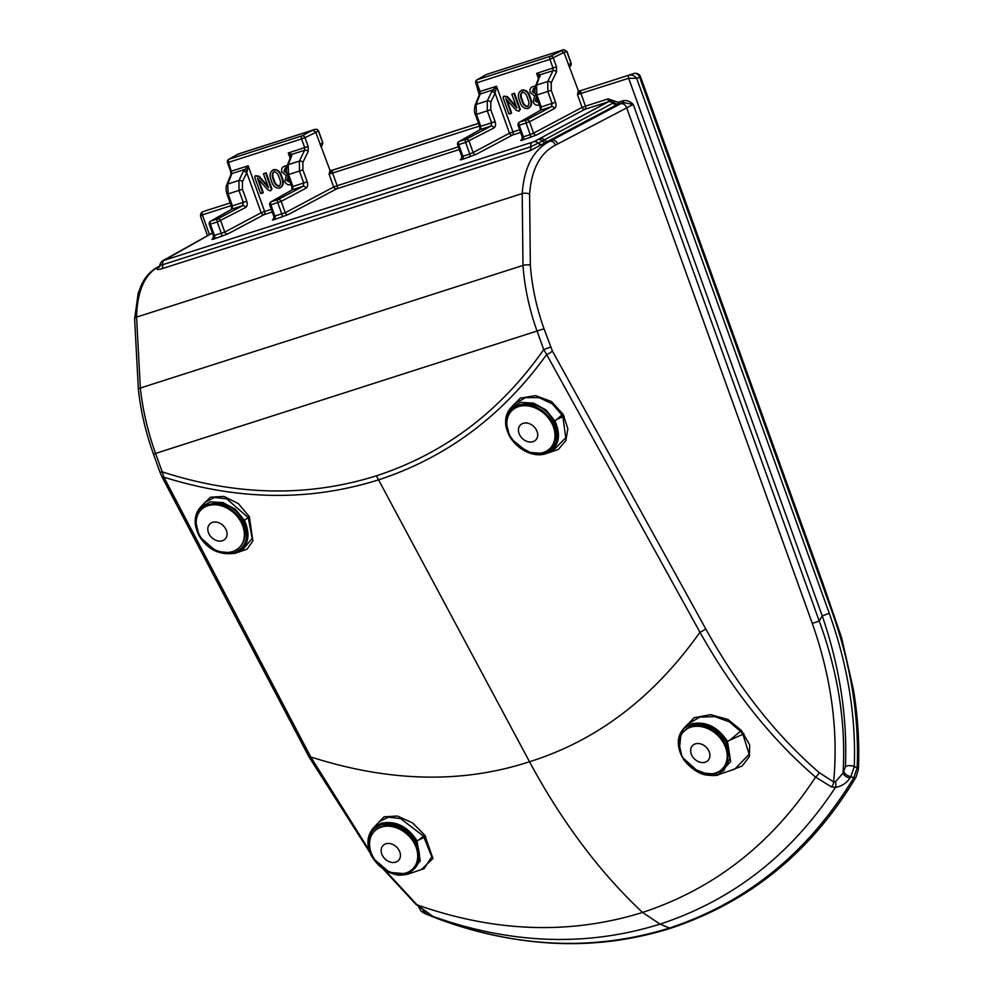 <?xml version="1.0" encoding="UTF-8"?>
<svg xmlns="http://www.w3.org/2000/svg" width="993" height="993" viewBox="0 0 993 993"><rect width="100%" height="100%" fill="white"/><g stroke="black" fill="none" stroke-linecap="round" stroke-linejoin="round"><path stroke-width="1.49" d="M212.39 233.045L164.056 260.352L533.899 141.701A5.375 4.109 62.2 0 1 538.28 143.104L530.759 146.79L162.666 264.734C160.096 265.416 159.439 265.218 160.68 264.15M213.78 235.602L224.778 232.077A2.681 2.073 -118 0 0 227.757 233.938L214.091 238.916C211.857 239.598 211.36 239.561 212.614 238.792M247.22 171.094L246.773 172.77A2.681 1.738 -154.1 0 0 243.26 171.528L248.163 165.831L247.22 171.094A2.681 0.919 -139.4 0 0 244.638 169.48L231.89 173.564L227.732 184.053L228.142 194.007L232.449 205.948L232.188 209.002L210.851 221.079L217.728 218.882L242.64 205.65L243.31 202.473L239.015 190.519L238.928 180.465L243.26 171.528M284.482 166.265L287.213 165.57M273.82 169.604C277.891 169.319 280.597 171.814 281.95 177.089C284.209 182.141 283.588 185.741 280.076 187.876L279.505 188.124C275.433 188.397 272.727 185.902 271.387 180.627C269.128 175.587 269.748 171.988 273.249 169.853L272.641 170.088L273.249 169.853C277.32 169.567 280.026 172.062 281.367 177.337L281.95 177.089M261.755 193.523L262.673 192.741L260.551 193.424L254.704 177.201L255.213 175.922L258.503 176.456L268.507 187.727L263.443 173.763L266.161 172.832L271.995 189.055L270.195 190.817L267.663 189.626L257.41 178.107L262.673 192.741L263.257 192.493L262.338 193.263L263.257 192.493L258.577 179.51M255.635 175.736L259.074 176.208L267.899 186.101M290.912 157.093L288.268 152.984L291.917 154.337A2.681 2.321 171 0 0 290.763 156.534L290.651 156.906A2.681 1.887 -158.4 0 1 291.632 156.025L288.206 164.677L288.615 174.631L292.91 186.572L292.65 189.626A2.681 2.234 -119.5 0 0 292.314 189.775L292.314 189.775A2.681 2.234 -119.5 0 0 292.016 189.998M274.242 216.226L285.252 212.701A2.681 2.073 -118 0 0 288.218 214.562L274.564 219.54C272.318 220.223 271.834 220.173 273.087 219.416L273.36 219.254M479.507 126.061L329.093 174.147L329.999 170.337L315.637 132.032L312.658 130.182L315.464 129.227A1.08 0.633 -107.8 0 1 315.476 129.227L238.134 154.064L312.658 130.182L302.021 135.83A2.681 1.576 -107.8 0 0 301.549 138.946L228.576 162.331L231.89 173.564A2.681 1.887 21.6 0 0 230.91 174.445L226.752 184.934A2.681 1.887 21.6 0 1 227.732 184.053L238.928 180.465A2.681 1.738 -154.1 0 1 242.429 181.707L242.453 189.266L246.748 201.207C247.629 204.21 247.245 206.308 245.606 207.512A2.681 2.073 -118 0 0 242.64 205.65L232.188 209.002A2.681 2.234 60.5 0 0 231.853 209.151L210.516 221.228A2.681 2.234 60.5 0 1 210.851 221.079A2.681 1.576 72.2 0 0 210.392 224.207L214.562 235.8A2.681 1.576 -107.8 0 1 214.091 238.916M318.157 131.113L317.201 129.5L315.464 129.227L317.499 129.711M308.165 151.482L302.89 162.331L302.915 169.89L307.222 181.831C308.091 184.835 307.718 186.932 306.08 188.136A2.681 2.073 -118 0 0 303.101 186.274L303.784 183.097L299.476 171.144L299.389 161.089L304.652 150.253L304.702 147.709L301.549 138.946L304.988 137.679L308.14 146.443L308.165 151.482A2.681 1.738 -154.1 0 0 304.652 150.253L291.917 154.337L291.632 156.025M329.999 170.337L332.121 170.312L329.093 174.147L333.71 186.982L285.252 212.701L281.168 201.368L270.853 204.831L275.024 216.424A2.681 1.576 -107.8 0 1 274.564 219.54M578.336 90.76L580.471 90.723L577.442 94.571L578.336 90.76L563.974 52.455L566.767 51.462M302.89 162.331A2.681 1.738 -154.1 0 0 299.389 161.089L288.206 164.677A2.681 1.887 -158.4 0 0 287.213 165.546L287.213 165.546A2.681 1.887 -158.4 0 0 287.573 167.234M315.476 129.227L241.398 152.972A1.08 0.633 -107.8 0 1 241.411 152.959L237.526 154.411M322.663 142.831L321.856 145.921L320.838 146.505M462.117 156.025L462.899 156.211L458.729 144.63L465.605 142.421L469.776 154.014L473.127 152.5A2.681 2.073 -118 0 0 476.094 154.362L462.44 159.339C460.193 160.022 459.709 159.972 460.963 159.203L461.236 159.054M485.875 74.823L477.037 79.788A2.681 2.681 0 0 0 475.833 83.027L479.259 94.869A2.681 1.887 21.6 0 1 480.24 93.987L492.987 89.904L491.609 91.952A2.681 1.738 25.9 0 1 495.11 93.193L496.512 86.254L492.987 89.904A2.681 0.919 40.6 0 1 495.569 91.517M532.831 86.676L535.562 85.994M521.288 90.375L522.169 90.015C526.24 89.742 528.946 92.237 530.287 97.513C532.558 102.564 531.938 106.152 528.425 108.287M527.842 108.547C523.783 108.82 521.077 106.325 519.724 101.05C517.477 96.011 518.098 92.411 521.586 90.276C525.657 89.991 528.363 92.486 529.716 97.761C531.975 102.813 531.354 106.412 527.842 108.547L528.723 108.187M510.104 113.947L511.023 113.165L508.888 113.847L503.054 97.624L503.563 96.346L506.84 96.88L516.844 108.15L511.792 94.186L514.498 93.255L520.344 109.466L518.545 111.241L516.012 110.049L505.747 98.53L511.023 113.165L511.594 112.904L510.687 113.686L511.594 112.904L506.926 99.933M503.985 96.16L507.423 96.631L516.248 106.524M539.1 76.957A2.681 2.321 -9 0 1 540.254 74.748L536.605 73.395L539.249 77.516M522.591 136.649L523.373 136.835L519.202 125.255L526.067 123.045L530.25 134.638L533.589 133.124A2.681 2.073 -118 0 0 536.568 134.986L522.901 139.963C520.667 140.646 520.171 140.596 521.424 139.827L521.697 139.678M489.698 73.408L563.813 49.65A1.08 0.633 -107.8 0 1 563.825 49.65L566.78 51.512L571.037 63.304L571.074 65.277L569.87 66.494M571.186 64.917L569.188 66.916M486.471 74.475L489.748 73.383A1.08 0.633 -107.8 0 1 489.748 73.383L561.008 50.593L563.974 52.455L549.899 59.369L553.051 68.132L553.002 70.664L547.739 81.513L547.826 91.567L552.12 103.52L551.45 106.698L526.538 119.93L519.662 122.127L540.999 110.049L541.259 106.996L536.965 95.055L536.543 85.1L540.254 74.748L553.002 70.664A2.681 1.738 -154.1 0 1 556.502 71.906L556.49 66.866L553.337 58.103A2.681 2.073 -118 0 0 550.358 56.253A2.681 1.576 72.2 0 0 549.899 59.369L476.913 82.754A2.681 1.576 -107.8 0 1 477.385 79.639L486.173 74.624M479.892 129.785A2.681 2.234 60.5 0 1 480.538 129.425L480.786 126.372L476.491 114.431L476.081 104.476L480.24 93.987L480.066 91.517L476.913 82.754L475.833 83.027M491.609 91.952L487.265 100.889L487.352 110.943L491.659 122.896L490.989 126.074A2.681 2.073 62 0 1 493.955 127.936C495.594 126.732 495.966 124.621 495.097 121.63L490.79 109.689L490.765 102.13L495.11 93.193L509.508 133.186L512.947 131.92L496.512 86.254L478.998 91.79M479.259 94.869L475.101 105.345A2.681 1.887 21.6 0 1 476.081 104.476L487.265 100.889A2.681 1.738 25.9 0 1 490.765 102.13M480.19 129.574L458.853 141.651A2.681 2.234 60.5 0 1 459.2 141.502L480.538 129.425L490.989 126.074L466.065 139.305A2.681 1.576 72.2 0 0 465.605 142.421L493.955 127.936M533.899 141.701L608.399 101.77L585.026 109.255A2.681 2.073 62 0 1 582.059 107.393L533.589 133.124L529.505 121.779L554.429 108.56A2.681 2.073 -118 0 0 551.45 106.698L540.999 110.049A2.681 2.234 60.5 0 0 540.664 110.198L540.664 110.198A2.681 2.234 60.5 0 0 540.353 110.409M554.429 108.56C556.055 107.356 556.44 105.246 555.559 102.254L551.264 90.313L551.239 82.754A2.681 1.738 -154.1 0 0 547.739 81.513L536.543 85.1A2.681 1.887 21.6 0 0 535.562 85.969L538.988 77.33A2.681 1.887 21.6 0 1 539.981 76.449M568.418 64.793L571.012 63.254M835.51 781.727A5.375 2.532 -95.9 0 1 835.423 787.412L831.513 786.94A5.375 3.662 -66.4 0 0 833.636 781.975C838.452 730.463 831.34 677.623 812.324 623.492L819.2 620.96L633.249 104.451L623.083 102.552L617.596 104.377A5.375 4.208 61.8 0 1 613.115 102.999L612.867 103.135A5.375 4.208 61.8 0 0 608.399 101.77L608.138 98.878L618.205 102.329L623.356 100.678C626.881 100.119 630.183 101.373 633.249 104.451L555.447 145.139C540.08 153.083 531.466 169.406 529.604 194.094L530.336 265.081C531.938 286.53 536.493 307.756 544.015 328.782L552.393 351.026L705.663 628.73C737.861 686.858 775.632 734.77 818.977 772.455L833.636 781.975L835.51 781.727L843.057 773.088L845.415 766.67C847.488 717.368 839.768 667.11 822.241 615.908L819.2 620.96C838.08 672.571 846.036 723.276 843.057 773.088A5.375 2.706 -148.8 0 0 850.008 778.015C846.57 783.129 841.704 786.257 835.423 787.412C791.148 854.663 732.685 900.229 660.06 924.123C587.086 946.888 511.358 944.318 432.886 916.402L427.114 914.503C510.452 947.781 591.245 952.299 669.481 928.045L660.06 924.123L642.57 912.43C714.364 888.723 772.033 843.616 815.588 777.122C771.487 739.214 732.946 690.917 699.941 632.218L546.659 354.526C502.495 415.881 446.353 457.686 378.234 479.954C309.791 501.44 238.345 500.509 163.895 477.174L310.735 756.939L369.111 850.145M423.217 910.606A5.375 2.47 112.2 0 0 424.222 913.299L427.114 914.503C467.616 931.074 509.347 940.632 552.319 943.151C573.023 944.231 593.442 943.474 613.575 940.892C633.956 938.1 653.084 933.867 670.958 928.17L669.481 928.045C747.208 902.314 808.637 852.23 853.757 777.792L857.158 767.812C859.33 715.705 850.579 662.604 830.88 608.486L639.653 77.33L636.662 78.335L628.668 78.273L577.442 94.571L582.059 107.393L585.498 106.139A2.681 1.576 -107.8 0 1 585.026 109.255L536.568 134.986M263.443 173.763L266.161 172.832M265.578 173.08L271.412 189.303L271.995 189.055M271.412 189.303L270.878 190.594M281.367 177.337C283.638 182.389 283.017 185.989 279.505 188.124M273.783 171.702C271.809 173.626 271.697 176.32 273.46 179.783C274.291 183.643 276.116 185.803 278.959 186.274C280.945 184.35 281.056 181.657 279.294 178.194C278.462 174.334 276.625 172.161 273.783 171.702L273.497 171.826M274.366 171.454C272.392 173.378 272.281 176.071 274.031 179.534C274.862 183.382 276.699 185.554 279.542 186.014M291.148 184.388C288.466 185.455 286.344 184.512 284.78 181.545L286.307 175.612L281.838 172.062C281.143 168.86 282.136 166.886 284.854 166.129L287.114 165.843M284.78 166.116L285.438 165.881M286.654 167.805L285.041 168.127M285.463 167.966L283.924 171.243L287.747 173.899M288.119 176.034L286.84 180.652L290.639 182.526M286.046 167.705L284.507 170.995L287.039 173.254M288.702 175.773L287.411 180.391L291.222 182.278M511.792 94.186L514.498 93.255M513.927 93.503L519.761 109.727L520.344 109.466M519.761 109.727L519.227 111.017M522.132 92.126C520.158 94.05 520.047 96.743 521.797 100.206C522.628 104.066 524.465 106.226 527.308 106.698C529.281 104.774 529.393 102.08 527.643 98.617C526.811 94.745 524.974 92.585 522.132 92.126L521.834 92.25M522.715 91.877C520.742 93.801 520.63 96.495 522.38 99.945C523.212 103.806 525.049 105.966 527.879 106.437M539.497 104.811C536.803 105.879 534.681 104.923 533.129 101.969L534.644 96.023L530.188 92.486C529.48 89.283 530.485 87.31 533.204 86.552L535.45 86.267M533.129 86.54L533.787 86.304M534.991 88.228L533.39 88.551M533.812 88.389L532.273 91.666L536.096 94.31M536.468 96.445L535.177 101.075L538.988 102.949M534.395 88.129L532.844 91.418L535.376 93.677M537.039 96.197L535.761 100.814L539.559 102.701M160.605 265.64L158.719 266.62C144.593 274.378 137.208 291.197 136.575 317.115L140.336 388.04C142.731 409.972 147.833 431.818 155.616 453.565L162.207 471.849C236.619 495.966 308.029 497.282 376.397 475.808C444.516 453.54 500.298 411.462 543.73 349.598L550.606 347.066M552.393 351.026A5.375 1.266 -28.9 0 1 546.659 354.526L543.73 349.598L537.139 331.302C529.356 309.568 524.627 287.598 522.976 265.429L522.206 193.548C524.143 167.221 533.278 149.831 549.601 141.378L620.6 103.768A5.375 4.146 62 0 1 626.546 107.48L812.324 623.492M617.596 104.377L529.803 150.849L161.71 268.805C157.192 270.009 155.951 269.674 157.986 267.812L159.203 267.03M618.205 102.329A1.614 0.943 72.2 0 1 617.919 104.203L613.115 102.999A5.375 4.282 56 0 0 608.486 101.72M557.756 143.997A5.375 4.146 62 0 0 551.81 140.274L548.831 141.229A5.375 4.208 61.8 0 1 544.363 139.864L538.28 143.104A5.375 4.183 57.5 0 0 542.811 144.432M542.588 144.568A5.375 4.046 57.8 0 1 538.156 143.191A5.375 3.972 62.7 0 0 533.874 141.714M158.992 267.303L158.88 267.39A5.375 4.506 54.6 0 1 157.986 267.812M163.522 260.377A5.375 4.506 -119.7 0 0 162.827 260.687A5.375 4.506 -119.7 0 0 162.79 260.712M615.052 101.348L613.413 102.8L608.138 98.878L585.498 106.139L580.967 93.553A2.681 1.576 -107.8 0 1 581.513 90.4A2.681 1.576 -107.8 0 1 581.588 90.363L633.882 73.544A5.375 3.153 72.2 0 0 633.857 73.544A5.375 4.344 -108.6 0 1 639.653 77.33L640.572 76.833A5.375 5.375 0 0 0 633.882 73.544M162.207 471.849L163.895 477.174A5.375 1.353 -27.7 0 1 162.082 477.05L160.047 472.395L162.207 471.849M376.397 475.808L529.517 761.743A456.37 267.924 72.2 0 0 642.57 912.43C570.267 934.897 495.097 932.365 417.035 904.834L432.886 916.402A5.375 5.188 -62.6 0 1 432.315 916.154L430.391 915.136A5.375 3.935 -62.4 0 0 430.85 915.335M201.939 505.66L210.417 497.22L223.884 496.413L238.357 503.6L249.342 516.708L252.88 540.962L247.058 549.179L237.302 552.53M376.645 824.513L384.068 816.817L397.399 816.035L412.567 822.924L424.756 835.175L432.96 858.486L421.231 869.632M384.961 870.067L417.035 904.834A5.375 3.14 -45.9 0 1 415.831 904.275L382.839 868.639M683.743 728.465L694.132 717.74L710.566 714.65L727.894 719.453L741.399 730.426L749.678 744.899L749.405 756.517L742.156 765.988L729.718 770.816M510.253 408.458L520.282 398.156L535.587 395.611L551.475 401.557L563.105 414.329L567.859 428.691L565.849 440.619L558.302 449.469L546.845 453.367M670.958 928.17L671.032 928.145C750.025 901.768 811.728 851.373 856.115 776.936L856.115 776.936A5.375 2.718 30.6 0 1 853.757 777.792L850.864 776.588L850.008 778.015M831.513 786.94L815.588 777.122A5.375 2.929 -49.2 0 0 818.977 772.455M371.345 855.246L368.055 840.388L373.194 828.15L380.989 823.309C395.338 820.355 407.341 826.176 417.01 840.773L425.786 836.652M415.757 841.518C406.422 827.479 394.842 821.881 381.014 824.724C368.664 830.285 365.573 840.525 371.73 855.445C380.989 870.166 392.818 876.211 407.229 873.579C419.865 867.646 422.695 856.959 415.757 841.518L417.01 840.773L420.225 860.981L408.421 873.977L424.21 868.627L431.769 856.785L423.452 836.081L418.798 840.004M424.756 835.175L423.452 836.081L400.626 818.604L388.387 817.189L379.611 821.385M379.649 821.36L373.194 828.15C366.901 835.808 366.256 844.906 371.245 855.457L372.425 857.505C378.445 866.392 385.781 871.966 394.457 874.2C397.932 875.516 402.587 875.441 408.421 873.977L389.479 872.363L373.194 858.362M681.769 755.772L678.418 740.939L683.519 728.701L691.302 723.885C705.651 720.918 717.703 726.727 727.447 741.299L743.968 733.765M693.375 768.756L709.474 774.987L723.612 770.878L729.905 758.118L726.168 742.032L727.447 741.299L730.662 761.507L718.858 774.503L734.795 769.103L749.132 754.27L743.037 734.609L740.455 731.27L729.718 740.319M741.399 730.426L740.455 731.27L729.172 721.737L714.625 716.598L699.829 717.145L688.161 723.81M688.211 723.76L683.519 728.701C677.238 736.024 676.618 745.122 681.682 755.996L682.849 758.019C684.462 761.867 695.212 773.125 705.675 774.925C713.272 775.843 717.654 775.707 718.858 774.503L699.432 772.678L683.047 757.994M726.168 742.032C716.772 728.018 705.154 722.445 691.314 725.287L680.975 733.964L679.448 748.461M552.207 451.542L565.725 437.752L562.932 416.861L561.939 415.024L556.465 419.642L564.098 416.179M556.465 419.642L554.95 420.92C561.728 436.734 558.674 447.669 545.778 453.727L527.568 452.2L511.631 439.129M552.195 451.542L545.778 453.727A1.08 0.633 72.2 0 0 545.778 453.727C533.067 457.934 516.856 449.171 509.335 435.877C503.935 424.507 504.456 415.136 510.861 407.788L520.804 402.388L533.477 403.121L545.827 409.824L554.95 420.92L553.672 421.628C538.02 389.715 491.535 404.958 509.781 435.84L515.814 443.759M509.421 435.666L505.698 420.424L510.861 407.788L514.56 403.89L525.446 397.659L539.125 397.647L552.331 403.89L561.939 415.024L563.105 414.329M518.135 445.919L531.491 453.18L544.971 453.193C557.396 447.346 560.3 436.821 553.672 421.628M246.438 518.78L244.526 520.394C251.229 536.232 248.126 547.18 235.229 553.238L241.597 551.078L252.21 538.343L248.275 517.986L246.438 518.78L249.628 517.241M235.54 553.126L216.573 551.487L200.561 537.709M198.997 535.14L195.273 519.885L200.425 507.262L210.379 501.862L223.053 502.595L235.391 509.297L244.526 520.394L243.235 521.102C227.583 489.189 181.098 504.419 199.357 535.326C208.704 549.601 220.396 555.397 234.422 552.704C246.86 546.858 249.802 536.319 243.235 521.102M249.342 516.708L247.989 517.465L226.727 498.834L214.562 497.456L205.266 502.16L200.425 507.262C194.02 514.61 193.511 523.981 198.885 535.351C207.338 549.539 219.441 555.497 235.217 553.238A1.08 0.633 72.2 0 0 235.229 553.238A1.08 0.633 72.2 0 1 234.422 552.704M829.267 613.314L822.241 615.908L628.668 78.273A2.681 1.576 -107.8 0 1 629.214 75.108A2.681 1.576 -107.8 0 1 629.289 75.083C631.995 74.574 634.453 75.654 636.662 78.335L829.267 613.314C847.786 665.384 856.127 716.474 854.278 766.608L850.864 776.588A5.375 2.706 -149.1 0 1 843.901 771.685M207.574 210.144A5.375 3.153 72.2 0 0 207.562 210.156L230.202 202.969M231.158 205.65L202.349 214.873L200.586 216.524L207.5 235.713M424.781 911.723A5.375 2.482 112 0 0 425.811 913.945M821.956 583.698L822.874 583.201L841.617 637.779L853.496 690.011C857.952 717.393 859.578 743.856 858.386 769.389L858.386 769.389A5.375 2.334 -177.3 0 0 857.158 767.812L854.278 766.608A5.375 2.309 -177.6 0 0 845.415 766.67M620.6 103.768L623.083 102.552A1.614 0.943 72.2 0 0 623.356 100.678M414.329 843.405A26.848 20.716 43.9 0 1 412.976 868.652A26.848 20.716 43.9 0 1 372.934 856.661A26.848 20.716 43.9 0 1 374.287 831.426A26.848 20.716 43.9 0 1 414.329 843.405M374.287 831.426L374.994 830.682A26.848 20.716 43.9 0 1 415.037 842.66A26.848 20.716 43.9 0 1 413.684 867.907L412.976 868.652M240.976 521.983A26.848 20.716 43.9 0 1 239.623 547.23A26.848 20.716 43.9 0 1 199.581 535.252A26.848 20.716 43.9 0 1 200.934 510.005A26.848 20.716 43.9 0 1 240.976 521.983M200.934 510.005L201.641 509.26A26.848 20.716 43.9 0 1 241.684 521.251A26.848 20.716 43.9 0 1 240.331 546.485L239.623 547.23M723.81 743.459A26.848 20.716 43.9 0 1 722.47 768.706A26.848 20.716 43.9 0 1 682.427 756.716A26.848 20.716 43.9 0 1 683.78 731.481A26.848 20.716 43.9 0 1 723.81 743.459M683.78 731.481L684.487 730.736A26.848 20.716 43.9 0 1 724.53 742.714A26.848 20.716 43.9 0 1 723.177 767.961L722.47 768.706M551.611 422.919A26.848 20.716 43.9 0 1 550.259 448.166A26.848 20.716 43.9 0 1 510.216 436.175A26.848 20.716 43.9 0 1 511.569 410.941A26.848 20.716 43.9 0 1 551.611 422.919M511.569 410.941L512.276 410.196A26.848 20.716 43.9 0 1 552.319 422.174A26.848 20.716 43.9 0 1 550.966 447.421L550.259 448.166M207.438 210.193A5.375 4.344 -108.6 0 1 207.487 210.168A5.375 5.375 0 0 1 207.562 210.156A5.375 3.153 72.2 0 0 207.537 210.156A5.375 4.344 -108.6 0 0 207.487 210.168L202.92 211.708A2.681 1.576 72.2 0 0 202.882 211.72A2.681 1.576 72.2 0 0 202.349 214.873L209.449 234.609M520.617 132.441L512.487 135.048L476.094 154.362M459.325 149.533L336.689 188.831L288.218 214.562M272.268 212.018L264.138 214.625L227.757 233.938M210.516 221.228A2.681 2.681 0 0 0 209.312 224.48L217.256 221.998A2.681 1.576 -107.8 0 1 217.728 218.882A2.681 2.073 -118 0 1 220.694 220.744L224.778 232.077L261.171 212.763L246.773 172.77L242.429 181.707M220.967 236.719A2.681 1.576 -107.8 0 0 221.427 233.591L217.256 221.998L245.606 207.512M230.91 174.445L230.649 171.367L248.163 165.831L264.61 211.497L271.312 209.349M261.171 212.763L264.61 211.497A2.681 1.576 -107.8 0 1 264.138 214.625A2.681 2.073 -118 0 1 261.171 212.763M290.142 158.185L288.268 152.984L308.14 146.443M281.429 217.343A2.681 1.576 -107.8 0 0 281.9 214.215L277.73 202.622A2.681 1.576 -107.8 0 1 278.189 199.506L303.101 186.274L292.65 189.626L271.325 201.703A2.681 1.576 72.2 0 0 270.853 204.831L269.773 205.104L273.907 216.586L273.423 219.267M320.081 144.37L322.688 142.893L318.443 131.088L304.988 137.679A2.681 2.073 -118 0 0 302.021 135.83L229.035 159.215A2.681 1.576 72.2 0 0 228.576 162.331L227.496 162.604L230.649 171.367M306.08 188.136L281.168 201.368A2.681 2.073 -118 0 0 278.189 199.506L271.325 201.703A2.681 2.234 -119.5 0 0 270.977 201.852L292.314 189.775M317.201 129.5L318.592 131.002L322.837 142.806L321.856 145.921M242.453 189.266L227.074 194.28L231.369 206.221L246.748 201.207M302.915 169.89L287.536 174.905C286.394 172.658 286.282 169.542 287.213 165.546L290.651 156.906M287.536 174.905L291.843 186.845L307.222 181.831M478.514 123.331L331.215 170.523L478.514 123.331M332.121 170.312L478.539 123.393M580.471 90.723L581.588 90.363M238.159 154.052L229.035 159.215A2.681 2.234 60.5 0 0 228.7 159.364A2.681 2.681 0 0 0 227.496 162.604M458.853 141.651A2.681 2.681 0 0 0 457.649 144.904L458.729 144.63A2.681 1.576 -107.8 0 1 459.2 141.502L466.065 139.305A2.681 2.073 62 0 1 469.044 141.155L473.127 152.5L509.508 133.186A2.681 2.073 -118 0 0 512.487 135.048A2.681 1.576 -107.8 0 0 512.947 131.92L519.649 129.773M462.44 159.339A2.681 1.576 -107.8 0 0 462.899 156.211L469.776 154.014A2.681 1.576 -107.8 0 1 469.304 157.13M556.49 66.866L536.605 73.395L538.491 78.608M521.772 139.678L522.256 137.009L518.123 125.528L519.202 125.255A2.681 1.576 -107.8 0 1 519.662 122.127A2.681 2.234 60.5 0 0 519.327 122.276L540.664 110.198M522.901 139.963A2.681 1.576 -107.8 0 0 523.373 136.835L530.25 134.638A2.681 1.576 -107.8 0 1 529.778 137.754M529.505 121.779L526.067 123.045A2.681 1.576 72.2 0 1 526.538 119.93A2.681 2.073 -118 0 1 529.505 121.779M551.239 82.754L556.502 71.906M477.037 79.788A2.681 2.234 60.5 0 1 477.385 79.639L550.358 56.253L563.813 49.65L566.941 51.425L571.186 63.229L571.074 65.277M535.562 85.969C534.631 89.966 534.731 93.081 535.885 95.328L551.264 90.313M555.559 102.254L540.18 107.269L535.885 95.328M475.101 105.345C474.157 109.342 474.269 112.457 475.411 114.704L490.79 109.689M495.097 121.63L479.718 126.645L479.942 129.785M336.689 188.831A2.681 2.073 62 0 1 333.71 186.982L337.148 185.716A2.681 1.576 -107.8 0 1 336.689 188.831M333.238 169.952A2.681 1.576 -107.8 0 0 333.164 169.977A2.681 1.576 -107.8 0 0 332.618 173.13L337.148 185.716L458.369 146.877M159.612 266.335L158.719 266.62A5.375 4.493 64 0 0 158.235 266.819L159.923 265.938M529.604 194.094A5.375 2.147 3.1 0 0 522.206 193.548L136.575 317.115A5.375 2.334 0.3 0 0 134.614 318.902L138.188 293.258L141.205 285.376C145.226 276.712 150.899 270.53 158.235 266.819M555.447 145.139A5.375 4.158 65.1 0 0 549.601 141.378L546.684 142.309A5.375 4.22 65 0 1 542.29 140.944A5.375 4.27 61.5 0 0 537.796 139.616M544.015 328.782L153.468 454.111C145.785 432.7 140.758 411.176 138.387 389.529A5.375 1.614 -6.2 0 1 140.336 388.04L522.976 265.429A5.375 1.477 -4.1 0 1 530.336 265.081M617.41 104.476A5.375 4.208 61.8 0 1 612.942 103.098A5.375 4.233 60.1 0 0 608.436 101.758M612.867 103.135L544.363 139.864A5.375 4.208 61.8 0 0 539.894 138.486M529.803 150.849A5.375 3.153 72.2 0 0 530.759 146.79A5.375 3.153 72.2 0 1 532.149 142.409M158.93 267.34A5.375 4.394 56.1 0 1 158.172 267.688M161.71 268.805A5.375 3.153 72.2 0 0 162.666 264.734A5.375 3.153 72.2 0 1 164.056 260.352M168.959 257.348A5.375 4.431 -119.2 0 0 168.301 257.634L212.365 232.983M167.01 258.428A5.375 4.369 -118.9 0 0 166.377 258.701L162.753 260.737C162.815 259.732 159.103 265.081 160.034 264.858L158.88 267.39M163.51 260.389A5.375 4.63 -120.5 0 0 162.753 260.737M370.004 852.714L308.935 756.815A5.375 1.353 -27.7 0 0 310.735 756.939C389.368 782.149 462.291 783.75 529.517 761.743C597.041 740.567 653.853 697.396 699.941 632.218A5.375 1.266 -28.9 0 0 705.663 628.73M380.989 823.309A1.08 0.633 72.2 0 0 381.014 824.724M691.314 725.287A1.08 0.633 -107.8 0 1 691.302 723.885M544.971 453.193A1.08 0.633 72.2 0 0 545.765 453.727L546.088 453.615M399.074 850.331A10.737 8.292 43.9 0 1 395.723 862.16A10.737 8.292 43.9 0 1 382.516 855.643A10.737 8.292 43.9 0 1 385.855 843.814A10.737 8.292 43.9 0 1 399.074 850.331M225.709 528.909A10.737 8.292 43.9 0 1 222.37 540.738A10.737 8.292 43.9 0 1 209.151 534.222A10.737 8.292 43.9 0 1 212.502 522.392A10.737 8.292 43.9 0 1 225.709 528.909M708.555 750.385A10.737 8.292 43.9 0 1 705.216 762.214A10.737 8.292 43.9 0 1 691.997 755.698A10.737 8.292 43.9 0 1 695.348 743.869A10.737 8.292 43.9 0 1 708.555 750.385M536.344 429.845A10.737 8.292 43.9 0 1 533.005 441.674A10.737 8.292 43.9 0 1 519.786 435.157A10.737 8.292 43.9 0 1 523.137 423.328A10.737 8.292 43.9 0 1 536.344 429.845M209.312 224.48L213.445 235.962L212.961 238.643M231.605 209.362L231.369 206.221M227.074 194.28C225.833 189.986 225.734 186.87 226.752 184.934M237.823 154.2L228.7 159.364M291.843 186.845L292.066 189.986M270.977 201.852A2.681 2.681 0 0 0 269.773 205.104M457.649 144.904L461.782 156.385L461.298 159.054M475.411 114.704L479.718 126.645M540.18 107.269L540.415 110.409M519.327 122.276A2.681 2.681 0 0 0 518.123 125.528M563.813 49.65L489.748 73.383M168.301 257.634L166.377 258.701M202.92 211.708C201.12 212.378 200.338 213.979 200.586 216.524M418.698 906.932L420.97 911.09L424.172 913.275M430.391 915.136L415.831 904.275M308.935 756.815L162.082 477.05M153.468 454.111L160.047 472.395M138.387 389.529L134.614 318.902M822.874 583.201L640.572 76.833M858.386 769.389L856.115 776.936"/></g></svg>
